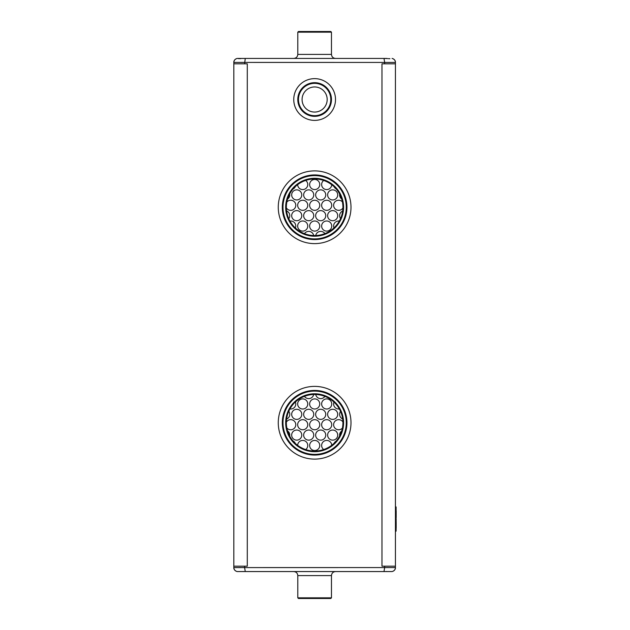 <?xml version="1.0" encoding="UTF-8"?>
<svg xmlns="http://www.w3.org/2000/svg" width="630" height="630" viewBox="0 0 630 630"><rect width="100%" height="100%" fill="white"/><g stroke="black" fill="none" stroke-linecap="round" stroke-linejoin="round"><path stroke-width="0.94" d="M384.662 63.827L384.662 62.425L395.435 62.425L395.435 566.173L381.969 566.173L381.969 63.827L395.435 63.827L395.435 567.575L384.662 567.575L383.993 571.56L392.073 571.56C394.215 571.048 395.616 569.142 395.435 567.701L395.435 567.583C395.286 569.717 394.167 571.048 392.073 571.56C394.167 571.048 395.286 569.717 395.435 567.583L395.435 567.701M395.435 531.161L396.113 531.161L396.113 506.922L395.435 506.922L396.113 506.922M386.914 567.559L388.151 567.551M394.073 567.543L395.435 567.575M389.915 62.457L388.151 62.449M386.914 62.441L384.694 62.425M395.435 62.417L395.435 62.417C395.286 60.283 394.167 58.952 392.073 58.432C394.215 58.952 395.616 60.858 395.435 62.291C395.616 60.858 394.215 58.952 392.073 58.432C394.167 58.952 395.286 60.283 395.435 62.417M233.825 567.575L233.825 63.827L247.291 63.827L247.291 566.173L233.825 566.173L233.825 567.583C233.974 569.717 235.092 571.048 237.187 571.56L245.267 571.56L237.187 571.56C235.045 571.048 233.643 569.142 233.825 567.709C233.643 569.142 235.045 571.048 237.187 571.56C235.092 571.048 233.974 569.717 233.825 567.583L244.598 567.575L245.267 571.56L392.073 571.56M330.789 571.56L298.47 571.567M384.725 571.56L385.127 571.552M386.261 571.512L386.67 571.481M387.119 58.543L387.67 58.582M388.45 58.637L389.923 58.7M385.757 58.464L386.261 58.488M235.187 62.457L233.825 62.425L233.825 63.827L233.825 62.425C233.974 60.283 235.092 58.952 237.187 58.432L386.686 58.432M293.753 58.432L335.507 58.432C333.05 58.196 331.703 56.85 331.467 54.393L331.467 32.177L297.793 32.177L297.793 54.393C297.557 56.85 296.21 58.196 293.753 58.432M244.598 63.827L245.267 58.432L237.187 58.432C235.092 58.952 233.974 60.283 233.825 62.417L384.662 62.425L383.993 58.432L386.686 58.519M396.175 522.664L396.175 524.869M396.175 524.31L396.175 528.097M396.175 517.624L396.175 510.969L395.435 510.962M396.175 521.624L396.175 522.215M396.175 519.474L396.113 521.593M396.113 517.285L396.113 519.498M243.503 571.528L242.999 571.512M239.345 567.543L241.109 567.551M242.345 567.559L244.566 567.575M242.345 62.441L241.109 62.449M244.534 58.44L244.133 58.448M242.999 58.488L242.574 58.432M238.794 58.708L239.337 58.7M240.314 58.661L240.817 58.637M297.793 99.516A16.837 16.837 0 0 0 323.048 114.093A16.837 16.837 0 0 0 323.048 84.932A16.837 16.837 0 0 0 297.793 99.516M282.303 422.746A32.327 32.327 0 0 0 330.789 450.733A32.327 32.327 0 0 0 330.789 394.75A32.327 32.327 0 0 0 282.303 422.746M282.303 207.254A32.327 32.327 0 0 0 330.789 235.25A32.327 32.327 0 0 0 330.789 179.266A32.327 32.327 0 0 0 282.303 207.254M342.901 208.042A5.048 5.048 0 0 1 335.57 209.27A5.048 5.048 0 0 1 334.963 201.86A5.048 5.048 0 0 1 342.397 201.876M331.734 205.286A5.048 5.048 0 0 1 324.159 209.664A5.048 5.048 0 0 1 324.159 200.915A5.048 5.048 0 0 1 331.734 205.286M319.749 205.286A5.048 5.048 0 0 1 312.173 209.664A5.048 5.048 0 0 1 312.173 200.915A5.048 5.048 0 0 1 319.749 205.286M286.823 202.08A5.048 5.048 0 0 1 295.777 205.286A5.048 5.048 0 0 1 286.351 207.813M307.763 205.286A5.048 5.048 0 0 1 300.187 209.664A5.048 5.048 0 0 1 300.187 200.915A5.048 5.048 0 0 1 307.763 205.286M286.351 422.179A5.048 5.048 0 0 1 295.777 424.715A5.048 5.048 0 0 1 286.823 427.92M307.763 424.715A5.048 5.048 0 0 1 300.187 429.085A5.048 5.048 0 0 1 300.187 420.336A5.048 5.048 0 0 1 307.763 424.715M319.749 424.715A5.048 5.048 0 0 1 312.173 429.085A5.048 5.048 0 0 1 312.173 420.336A5.048 5.048 0 0 1 319.749 424.715M331.734 424.715A5.048 5.048 0 0 1 324.159 429.085A5.048 5.048 0 0 1 324.159 420.336A5.048 5.048 0 0 1 331.734 424.715M342.397 428.116A5.048 5.048 0 0 1 334.963 428.14A5.048 5.048 0 0 1 335.57 420.73A5.048 5.048 0 0 1 342.901 421.95M295.391 402.011A5.048 5.048 0 0 1 289.942 408.941M307.763 403.948A5.048 5.048 0 0 1 300.187 408.327A5.048 5.048 0 0 1 300.187 399.577A5.048 5.048 0 0 1 307.763 403.948M319.749 403.948A5.048 5.048 0 0 1 312.173 408.327A5.048 5.048 0 0 1 312.173 399.577A5.048 5.048 0 0 1 319.749 403.948M331.734 403.948A5.048 5.048 0 0 1 324.159 408.327A5.048 5.048 0 0 1 324.159 399.577A5.048 5.048 0 0 1 331.734 403.948M339.326 408.957A5.048 5.048 0 0 1 333.971 402.105M333.971 227.895A5.048 5.048 0 0 1 339.326 221.043M331.734 226.052A5.048 5.048 0 0 1 324.159 230.423A5.048 5.048 0 0 1 324.159 221.673A5.048 5.048 0 0 1 331.734 226.052M319.749 226.052A5.048 5.048 0 0 1 312.173 230.423A5.048 5.048 0 0 1 312.173 221.673A5.048 5.048 0 0 1 319.749 226.052M307.763 226.052A5.048 5.048 0 0 1 300.187 230.423A5.048 5.048 0 0 1 300.187 221.673A5.048 5.048 0 0 1 307.763 226.052M289.942 221.059A5.048 5.048 0 0 1 295.391 227.981M289.682 193.93A5.048 5.048 0 0 1 287.548 199.096M337.727 194.906A5.048 5.048 0 0 1 330.151 199.277A5.048 5.048 0 0 1 330.151 190.536A5.048 5.048 0 0 1 337.727 194.906M287.548 430.904A5.048 5.048 0 0 1 289.682 436.07M301.77 435.094A5.048 5.048 0 0 1 294.194 439.464A5.048 5.048 0 0 1 294.194 430.715A5.048 5.048 0 0 1 301.77 435.094M313.756 435.094A5.048 5.048 0 0 1 306.18 439.464A5.048 5.048 0 0 1 306.18 430.715A5.048 5.048 0 0 1 313.756 435.094M325.741 435.094A5.048 5.048 0 0 1 318.166 439.464A5.048 5.048 0 0 1 318.166 430.715A5.048 5.048 0 0 1 325.741 435.094M313.669 394.474A5.048 5.048 0 0 1 304.479 396.341M324.883 396.388A5.048 5.048 0 0 1 315.724 394.482M325.741 194.906A5.048 5.048 0 0 1 318.166 199.277A5.048 5.048 0 0 1 318.166 190.536A5.048 5.048 0 0 1 325.741 194.906M313.756 194.906A5.048 5.048 0 0 1 306.18 199.277A5.048 5.048 0 0 1 306.18 190.536A5.048 5.048 0 0 1 313.756 194.906M337.727 435.094A5.048 5.048 0 0 1 330.151 439.464A5.048 5.048 0 0 1 330.151 430.715A5.048 5.048 0 0 1 337.727 435.094M339.672 435.881A5.048 5.048 0 0 1 341.673 431.022M342.657 418.966A5.048 5.048 0 0 1 340.546 411.414M315.724 235.518A5.048 5.048 0 0 1 324.883 233.612M304.479 233.659A5.048 5.048 0 0 1 313.669 235.525M319.749 445.473A5.048 5.048 0 0 1 312.173 449.844A5.048 5.048 0 0 1 312.173 441.102A5.048 5.048 0 0 1 319.749 445.473M301.77 414.327A5.048 5.048 0 0 1 294.194 418.706A5.048 5.048 0 0 1 294.194 409.957A5.048 5.048 0 0 1 301.77 414.327M313.756 414.327A5.048 5.048 0 0 1 306.18 418.706A5.048 5.048 0 0 1 306.18 409.957A5.048 5.048 0 0 1 313.756 414.327M301.77 194.906A5.048 5.048 0 0 1 294.194 199.277A5.048 5.048 0 0 1 294.194 190.536A5.048 5.048 0 0 1 301.77 194.906M292.997 440.961A5.048 5.048 0 0 1 295.344 443.425M288.768 411.295A5.048 5.048 0 0 1 286.595 419.029M297.659 445.371A5.048 5.048 0 0 1 302.762 440.425A5.048 5.048 0 0 1 305.668 449.568M323.686 449.536A5.048 5.048 0 0 1 324.316 441.008A5.048 5.048 0 0 1 331.726 445.268M334.16 443.197A5.048 5.048 0 0 1 336.144 441.094M325.741 414.327A5.048 5.048 0 0 1 318.166 418.706A5.048 5.048 0 0 1 318.166 409.957A5.048 5.048 0 0 1 325.741 414.327M337.727 414.327A5.048 5.048 0 0 1 330.151 418.706A5.048 5.048 0 0 1 330.151 409.957A5.048 5.048 0 0 1 337.727 414.327M340.546 218.586A5.048 5.048 0 0 1 342.657 211.034M341.673 198.978A5.048 5.048 0 0 1 339.672 194.119M286.595 210.971A5.048 5.048 0 0 1 288.768 218.705M325.741 215.665A5.048 5.048 0 0 1 318.166 220.043A5.048 5.048 0 0 1 318.166 211.294A5.048 5.048 0 0 1 325.741 215.665M331.726 184.732A5.048 5.048 0 0 1 324.316 188.984A5.048 5.048 0 0 1 323.686 180.463M319.749 184.527A5.048 5.048 0 0 1 312.173 188.898A5.048 5.048 0 0 1 312.173 180.148A5.048 5.048 0 0 1 319.749 184.527M295.344 186.567A5.048 5.048 0 0 1 292.997 189.039M337.727 215.665A5.048 5.048 0 0 1 330.151 220.043A5.048 5.048 0 0 1 330.151 211.294A5.048 5.048 0 0 1 337.727 215.665M313.756 215.665A5.048 5.048 0 0 1 306.18 220.043A5.048 5.048 0 0 1 306.18 211.294A5.048 5.048 0 0 1 313.756 215.665M301.77 215.665A5.048 5.048 0 0 1 294.194 220.043A5.048 5.048 0 0 1 294.194 211.294A5.048 5.048 0 0 1 301.77 215.665M336.144 188.905A5.048 5.048 0 0 1 334.16 186.803M305.668 180.432A5.048 5.048 0 0 1 302.762 189.575A5.048 5.048 0 0 1 297.659 184.629M335.507 571.567L293.753 571.567C296.21 571.804 297.557 573.15 297.793 575.607L297.793 597.823L331.467 597.823L331.467 575.607C331.703 573.15 333.05 571.804 335.507 571.567M298.47 99.516A16.159 16.159 0 0 0 322.71 113.51A16.159 16.159 0 0 0 322.71 85.515A16.159 16.159 0 0 0 298.47 99.516M282.98 422.746A31.65 31.65 0 0 0 330.451 450.151A31.65 31.65 0 0 0 330.451 395.333A31.65 31.65 0 0 0 282.98 422.746M282.98 207.254A31.65 31.65 0 0 0 330.451 234.667A31.65 31.65 0 0 0 330.451 179.849A31.65 31.65 0 0 0 282.98 207.254M297.793 32.177L298.47 31.5L330.789 31.5L331.467 32.177M314.63 112.061A12.545 12.545 0 0 0 325.497 93.24A12.545 12.545 0 0 0 303.762 93.24A12.545 12.545 0 0 0 314.63 112.061M285.673 422.746A28.956 28.956 0 0 0 329.104 447.82A28.956 28.956 0 0 0 329.104 397.664A28.956 28.956 0 0 0 285.673 422.746M285.673 207.254A28.956 28.956 0 0 0 329.104 232.336A28.956 28.956 0 0 0 329.104 182.18A28.956 28.956 0 0 0 285.673 207.254M286.351 422.746A28.279 28.279 0 0 0 328.773 447.237A28.279 28.279 0 0 0 328.773 398.247A28.279 28.279 0 0 0 286.351 422.746M286.351 207.254A28.279 28.279 0 0 0 328.773 231.753A28.279 28.279 0 0 0 328.773 182.763A28.279 28.279 0 0 0 286.351 207.254M331.467 597.823L330.789 598.5L298.47 598.5L297.793 597.823M395.435 527.121L396.113 527.121M384.662 566.173L384.662 567.575L244.598 567.583L244.598 566.173M314.63 78.64A20.877 20.877 0 0 0 296.549 109.951A20.877 20.877 0 0 0 332.711 109.951A20.877 20.877 0 0 0 314.63 78.64M350.997 422.746A36.367 36.367 0 0 0 296.447 391.254A36.367 36.367 0 0 0 296.447 454.238A36.367 36.367 0 0 0 350.997 422.746M350.997 207.254A36.367 36.367 0 0 0 296.447 175.762A36.367 36.367 0 0 0 296.447 238.746A36.367 36.367 0 0 0 350.997 207.254M297.793 54.393L331.467 54.393M331.467 575.607L297.793 575.607M237.187 58.432C235.045 58.952 233.643 60.858 233.825 62.291"/></g></svg>
